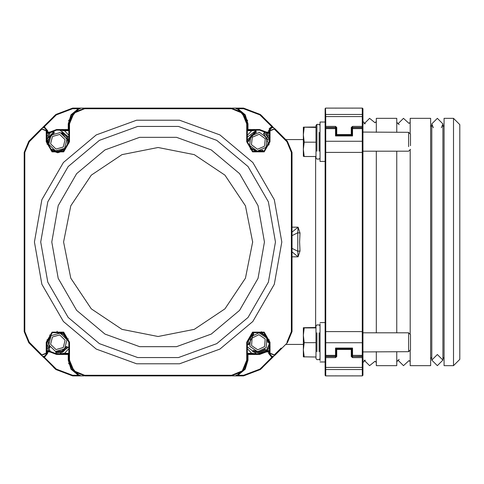 <?xml version="1.0" encoding="UTF-8"?>
<svg xmlns="http://www.w3.org/2000/svg" width="484" height="484" viewBox="0 0 484 484"><rect width="100%" height="100%" fill="white"/><g stroke="black" fill="none" stroke-linecap="round" stroke-linejoin="round"><path stroke-width="0.73" d="M362.915 130.886L362.915 353.114M275.475 242L268.402 201.858L248.02 166.556L216.796 140.354L178.493 126.415L137.728 126.415L99.426 140.354L68.202 166.556L47.819 201.858L40.741 242L47.819 282.142L68.202 317.444L99.426 343.646L137.728 357.585L178.493 357.585L216.796 343.646L248.02 317.444L268.402 282.142L275.475 242M34.443 242L41.896 199.704L63.374 162.509L96.274 134.897L136.633 120.207L179.582 120.207L219.942 134.897L252.848 162.509L274.319 199.704L281.779 242L274.319 284.296L252.848 321.491L219.942 349.103L179.582 363.793L136.633 363.793L96.274 349.103L63.374 321.491L41.896 284.296L34.443 242M453.496 118.332L459.8 124.63L459.8 359.37L453.496 365.668L453.496 118.332L444.046 118.332L444.046 365.668L453.496 365.668M396.783 332.804L396.783 151.196M396.783 132.289L396.783 118.332L376.304 118.332L376.304 132.289M376.304 332.804L376.304 151.196M410.172 350.138L410.172 365.668L430.657 365.668L430.657 118.332L410.172 118.332L410.172 133.862M410.172 334.384L410.172 149.617M252.63 242.514L252.63 241.486M63.585 242L70.779 278.173L91.27 308.84L121.938 329.332L158.111 336.525L194.284 329.332L224.951 308.84L245.436 278.173L252.636 242L245.436 205.827L224.951 175.16L194.284 154.668L158.111 147.475L121.938 154.668L91.27 175.16L70.779 205.827L63.585 242M51.8 242L58.213 278.361L76.672 310.335L104.955 334.069L139.652 346.695L176.569 346.695L211.266 334.069L239.55 310.335L258.008 278.361L264.421 242L258.008 205.639L239.55 173.665L211.266 149.931L176.569 137.305L139.652 137.305L104.955 149.931L76.672 173.665L58.213 205.639L51.8 242M292.021 232.151L298.065 227.159L300.032 233.022L299.626 242L300.032 250.978L298.065 256.841L292.021 251.849M46.821 132.053L46.996 130.619L44.117 127.455L44.25 126.838L47.626 130.619L47.626 132.053L49.906 132.053L56.592 129.518L68.25 129.518L68.25 123.843L71.003 114.756L78.329 108.718L78.571 109.299L78.965 108.718L71.523 115.107L68.879 123.843L68.879 141.739L68.879 123.843L73.665 112.536L85.105 108.095L84.004 108.222M231.461 108.144L242.557 112.536L247.342 123.843L247.342 141.739L252.854 151.292L263.883 151.292L269.394 141.739L269.394 130.886L274.773 128.653L287.405 141.286L292.021 152.424L292.021 331.576L287.405 342.714L274.773 355.347L269.394 353.114L269.394 342.261L263.883 332.708L252.854 332.708L247.342 342.261L247.342 360.156L242.557 371.464L231.467 375.856M46.821 342.261L52.339 332.708L63.368 332.708L68.879 342.261L68.879 360.156L68.879 342.261L63.368 332.708L52.339 332.708L46.821 342.261L46.821 353.114L46.821 342.261L46.192 342.261L52.024 332.163L63.682 332.163L69.508 342.261L69.508 360.156L73.937 370.847L84.633 375.281L231.588 375.281L242.278 370.847L246.707 360.156L246.707 342.261L252.539 332.163L264.197 332.163L270.024 342.261L270.024 353.114L274.331 354.899L281.174 348.05M46.821 353.114L41.442 355.347L28.816 342.714L24.2 331.576L24.2 152.424L24.2 331.576L24.2 152.424L24.2 331.576L24.829 331.576L29.258 342.267L41.89 354.899L46.192 353.114L46.192 342.261L46.192 353.114L46.821 353.114L41.442 355.347L28.816 342.714L24.2 331.576M362.915 342.261L362.915 331.576L362.915 332.804L408.599 332.804L408.599 337.33M410.493 349.823L410.493 346.205L410.493 349.823L408.599 351.711L408.599 347.191L408.599 351.711L362.915 351.947M362.915 354.482L362.915 375.263M365.275 123.843L362.915 121.484L362.915 117.049L362.915 130.619L362.915 126.923L362.28 127.54L352.515 127.54L352.515 135.95L351.257 135.95M336.761 348.238L336.761 349.024L351.257 349.024L351.257 348.05L352.515 348.05L352.515 355.347L362.28 355.347L362.28 342.714L325.732 342.714L325.732 355.347L335.503 355.347L335.503 356.266L325.732 356.266L325.732 355.347L325.732 356.266L325.103 355.637L325.103 108.718L325.732 108.089L362.28 108.089L362.915 108.718L362.915 114.914L362.915 108.737M362.915 132.053L408.599 132.289L408.599 136.809M85.202 108.095L231.025 108.095M230.959 375.911L85.263 375.911L231.025 375.905M41.89 354.899L41.442 355.347L34.152 348.05M28.816 141.286L24.2 152.424L28.816 141.286L41.442 128.653L28.816 141.286L29.258 141.733L24.829 152.424L24.829 331.576M34.152 135.95L41.442 128.653L46.821 130.886L46.821 141.739L52.339 151.292L63.368 151.292L68.879 141.739L63.368 151.292L52.339 151.292L46.821 141.739L46.192 141.739L46.192 130.886L41.89 129.101L29.258 141.733M325.103 375.263L325.103 342.267L325.732 342.714L325.732 331.576L362.28 331.576L362.28 152.424L325.732 152.424L325.732 331.576L325.103 331.576M320.063 131.66L320.063 122.047L325.103 122.047L325.103 129.101L325.29 127.915L325.732 127.734L325.732 128.653L325.732 127.734L335.503 127.734L335.503 128.653L325.732 128.653L325.732 141.286L362.28 141.286L362.28 128.653L352.515 128.653L352.515 127.734L362.28 127.734L362.28 128.653L362.28 127.455L362.915 126.923M362.915 353.38L362.915 375.281L362.28 375.911L325.557 375.886L325.103 375.281L325.103 357.077L325.732 356.46L335.503 356.46L335.503 348.05L336.761 348.05M396.783 351.711L396.783 365.668L376.304 365.668L376.304 351.711M336.132 135.786L336.132 130.619M336.132 132.053L336.132 134.975L336.761 134.975L336.761 135.762M336.761 135.95L335.503 135.95L335.503 127.734L336.132 128.363L336.259 135.768M351.759 135.768L351.886 129.101L352.515 128.653M351.886 130.886L351.886 134.975L351.886 127.903L351.886 128.363L352.515 127.734M336.259 348.232L336.132 355.637L335.503 356.266M336.132 353.114L336.132 348.214M351.886 354.482L351.886 356.097L351.257 356.545L351.257 349.472L351.886 349.024L351.886 353.852M352.515 355.347L352.515 356.266L352.515 355.347L351.886 354.899L351.759 348.232M335.503 135.95L336.132 135.502L351.886 135.502L352.515 135.95L335.503 135.95M325.472 108.144L325.732 116.608L362.28 116.608L362.28 114.442L325.732 114.442L325.103 114.914L325.417 108.174L325.103 108.718M325.557 375.886L325.103 375.281L325.732 375.911L325.103 375.281L325.732 375.911L325.732 369.558L362.28 369.558L362.28 367.392L325.732 367.392L325.732 369.558L325.103 369.086M362.595 108.174L362.28 108.089L362.915 108.718L362.915 126.838L362.28 126.397L362.28 116.608L362.915 117.049M336.132 348.498L335.503 348.05L352.515 348.05L351.886 348.498L336.132 348.498M84.754 375.856L73.665 371.464L68.879 360.156L71.523 368.893L78.571 374.701L78.329 375.281L68.553 363.309M292.021 248.365L297.805 251.256L297.805 232.743L300.032 233.022M300.032 250.978L297.805 251.256L298.065 256.841L292.021 256.841M292.021 235.635L297.805 232.743L298.065 227.159L292.021 227.159M84.004 108.101L78.329 108.089L79.576 108.924M269.394 351.947L269.219 353.38L272.105 356.545L272.419 357.603L260.332 369.558L243.603 375.911L232.217 375.899M43.07 356.212L42.737 356.545L41.951 355.752L43.802 357.603L43.614 357.162L46.996 353.38L46.821 351.947M84.004 375.899L72.618 375.911L55.89 369.558L43.614 357.162M59.714 334.928L52.435 336.985L50.572 344.312L55.993 349.587L63.271 347.536L65.128 340.204L59.714 334.928M55.527 351.42L48.757 344.826L51.08 335.666L60.179 333.095L66.949 339.689L64.62 348.855L55.527 351.42M67.397 339.018L63.452 333.875L57.191 332.199M50.269 335.612L47.88 340.766L49.471 347.863M55.884 352.146L62.309 351.299L66.895 346.719M50.741 336.029L49.562 334.989M57.13 331.256L57.233 332.829M66.804 339.217L68.292 338.715M56.011 351.529L55.702 353.072L62.732 352.146L67.742 347.137L66.332 346.435M47.154 344.935L48.684 348.383L49.991 347.512M48.709 351.317L48.709 350.688L50.324 351.475L49.906 351.947L47.626 351.947L47.626 353.38L44.631 357.077L43.53 356.266M47.136 339.641L47.136 344.402L47.136 339.641L47.136 344.402L50.324 351.475L56.592 353.852L68.25 353.852L68.879 354.482L56.592 354.482L49.906 351.947L49.574 350.997M46.996 351.947L47.626 351.317L47.626 351.947L46.996 351.947L47.626 351.317L49.979 351.324M59.744 353.852L68.879 346.822L59.744 353.852L64.62 353.223L64.62 353.852M85.105 375.905L73.665 371.464L68.879 360.156L68.25 360.156L71.003 369.244L78.329 375.281L72.618 375.281L56.307 369.086L44.25 357.162L43.802 357.603M72.618 375.281L72.618 375.911L55.89 369.558L53.591 367.392L54.039 366.951M69.508 354.482L69.508 360.156L68.879 360.156L71.523 368.893L78.571 374.701L78.965 375.281L78.366 375.911M78.959 375.312L78.571 374.701M79.576 375.076L78.335 375.911L78.329 375.281M46.821 344.402L50.324 351.475L49.906 351.317L56.592 353.852L56.592 354.482M272.686 356.266L271.584 357.077L268.59 353.38L268.59 351.947L266.315 351.947L265.897 351.481L269.08 344.402L269.08 339.641M266.642 350.997L266.315 351.947L259.63 354.482L247.971 354.482L247.971 360.156L245.219 369.244L237.886 375.281L237.644 374.701L237.257 375.281L244.692 368.893L247.342 360.156L247.342 354.482L247.971 353.852L259.63 353.852L267.513 350.688L267.513 351.317M274.271 355.752L273.478 356.545L273.145 356.212M272.105 356.545L272.419 357.603L273.478 356.545M259.63 354.482L259.63 353.852L266.236 351.324L268.59 351.317L269.219 351.947L268.59 351.947L268.59 351.317L269.219 351.947M247.342 346.822L256.478 353.852L247.342 346.822M251.595 353.852L251.595 353.223L256.478 353.852M237.886 375.281L243.603 375.281L237.886 375.281L237.886 375.911L236.646 375.076L235.998 375.281M272.419 357.603L271.972 357.162L262.183 366.951L271.972 357.162M251.559 345.546L257.809 349.799L264.621 346.514L265.178 338.969L258.928 334.716L252.116 338.001L251.559 345.546M266.884 338.153L266.182 347.579L257.669 351.686L249.853 346.369L250.555 336.943L259.067 332.835L266.884 338.153M248.486 344.251L248.933 344.076L253.731 333.839M268.451 342.46L266.49 336.283L261.172 332.575M253.507 333.428L248.395 340.766L248.576 344.668M253.15 350.888L259.478 352.279L265.353 349.533M270.024 342.261L269.394 342.261L263.883 332.708L252.854 332.708L247.342 342.261L247.663 344.898L249.187 344.517M253.477 350.349L252.66 351.693L259.587 353.217L266.006 350.21L264.917 349.079M253.81 333.978L253.047 332.599M261.439 331.667L260.997 333.18M267.815 342.448L269.08 342.472M68.879 129.518L68.25 130.148L68.25 129.518L68.879 129.518L68.25 130.148L56.592 130.148L49.574 133.003L49.906 132.053L50.324 132.525L47.136 139.598L47.136 144.359L47.136 139.598L47.136 143.016L48.467 142.859M43.53 127.734L44.117 127.455L43.802 126.397L55.89 114.442L72.618 108.089L78.329 108.089L78.329 108.718L72.618 108.718L56.307 114.914L44.25 126.838L54.039 117.049L53.591 116.608L55.89 114.442L72.618 108.089L72.618 108.718L78.329 108.718L68.553 120.691M41.951 128.248L42.737 127.455L43.07 127.788M44.25 126.838L43.802 126.397L44.117 127.455L43.802 126.397L42.737 127.455M49.979 132.677L47.626 132.683L46.996 132.053L47.626 132.053L47.626 132.683L46.996 132.053M68.879 137.178L59.744 130.148L68.879 137.178M64.62 130.148L64.62 130.777L59.744 130.148M49.574 133.003L48.709 133.312L48.709 132.683M80.223 108.718L78.965 108.718L78.335 108.089M56.592 129.518L56.592 130.148L49.906 132.683L50.324 132.525L46.821 139.598M59.714 134.413L52.435 136.464L50.572 143.796L55.993 149.072L63.271 147.015L65.128 139.688L59.714 134.413M55.527 150.905L48.757 144.311L51.08 135.145L60.179 132.58L66.949 139.174L64.62 148.334L55.527 150.905M67.833 143.179L66.647 136.809L61.825 132.477M54.111 132.38L47.88 140.245L47.837 142.931M51.613 149.665L57.729 151.825L63.888 149.816M67.748 139.797L67.264 139.803L61.637 132.912M54.341 132.967L53.76 131.503L47.154 139.065M52.006 149.169L51.032 150.409L57.717 152.769L64.457 150.572L63.513 149.314M67.209 143.089L68.764 143.318L67.47 136.349L62.2 131.606L61.577 133.052M232.114 108.101L243.603 108.089L260.332 114.442L272.419 126.397L272.601 126.838L269.219 130.619L269.394 132.053M267.513 132.683L267.513 133.312L265.897 132.519L266.315 132.053L268.59 132.053L268.59 130.619L271.584 126.923L272.686 127.734M269.08 144.359L269.08 139.598L265.897 132.525L259.63 130.148L247.971 130.148L247.342 129.518L247.342 123.843L244.692 115.107L237.644 109.299L237.886 108.718L247.663 120.691M274.271 128.248L272.601 126.838M269.219 132.053L268.59 132.683L268.59 132.053L269.219 132.053L268.59 132.683L266.315 132.683L266.642 133.003M256.478 130.148L247.342 137.178L256.478 130.148L251.595 130.777L251.595 130.148M273.478 127.455L273.145 127.788M231.11 108.095L242.557 112.536L247.342 123.843L247.971 123.843L245.219 114.756L237.886 108.718L243.603 108.718L259.914 114.914L271.972 126.838L272.419 126.397M291.386 331.576L292.021 331.576L287.405 342.714L286.958 342.267L291.386 331.576L291.386 152.424L286.958 141.733L274.331 129.101L270.024 130.886L270.024 141.739L264.197 151.837L252.539 151.837L246.707 141.739L246.707 123.843L247.342 123.843L244.692 115.107L237.644 109.299L237.257 108.718L237.856 108.089M237.257 108.688L237.644 109.299M236.646 108.924L237.886 108.089L237.886 108.718M269.394 139.598L265.897 132.525L266.315 132.683L259.63 130.148L259.63 129.518L266.315 132.053L259.63 129.518L247.971 129.518L247.971 130.148L247.342 129.518L247.971 129.518L247.971 123.843M257.476 149.254L264.421 146.271L265.317 138.763L259.261 134.231L252.309 137.214L251.42 144.722L257.476 149.254M259.484 132.356L267.053 138.019L265.94 147.402L257.252 151.129L249.683 145.466L250.797 136.083L259.484 132.356M267.985 144.776L268.342 143.234L263.792 133.239M256.193 131.896L248.395 140.245L248.298 141.298M250.93 148.552L256.611 151.667L263.018 150.687M268.263 139.797L267.779 139.803L263.538 133.638M267.531 144.637L267.815 143.488L268.299 143.488M256.326 132.513L255.988 130.976L247.512 139.822L247.348 141.255L248.927 141.322M251.396 148.122L250.234 149.187M269.068 139.065L264.3 132.447L263.453 133.772M267.38 144.589L268.886 145.061M263.453 151.528L262.727 150.131M335.503 127.734L325.732 127.54L325.103 126.838L325.732 127.734M325.103 114.914L325.103 126.838L325.732 126.397L335.503 126.397L336.761 127.455L336.132 128.157L335.503 127.455L336.132 127.903L336.132 129.518M336.761 127.455L336.761 134.528L336.132 134.975M351.257 135.762L351.257 134.528L351.886 134.975L336.761 134.975L336.761 134.528L351.257 134.528L351.257 127.455L351.886 127.903L352.515 127.455L351.886 128.157M410.493 145.684L410.493 134.177L408.599 132.289L408.599 146.67M410.493 137.795L410.493 134.177M315.967 127.413L315.967 126.996L303.359 127.201L315.967 127.413L315.967 125.356L315.967 158.129L315.967 127.413M304.182 127.413L303.359 134.788L304.182 142.163L303.359 149.326L304.182 156.489L315.967 156.489M304.182 156.489L303.359 156.284L303.359 127.201M304.182 142.163L315.967 142.163M320.063 122.047L320.063 161.432L325.103 161.432M316.911 132.289L316.911 124.412L315.967 125.356L315.967 126.996M362.915 366.951L362.28 367.392L362.28 357.603L362.915 357.162L362.28 356.545L362.28 355.347L362.28 356.266L352.515 356.545L351.886 356.097L352.515 356.46L362.28 356.46L362.915 357.077M336.132 353.852L336.132 350.688M336.132 351.711L336.132 353.38M351.886 349.024L351.257 349.024L351.257 349.472L336.761 349.472L336.761 356.545L336.132 356.097L336.132 354.482M336.761 349.472L336.132 349.024L336.761 349.024L336.761 349.472M336.132 356.097L335.503 356.545L336.132 355.843M325.732 356.266L325.103 357.162L325.732 357.603L325.732 367.392L325.103 366.951M408.599 347.191L408.599 332.804L410.493 334.698L410.493 346.205M410.493 338.316L410.493 334.698M315.967 327.511L303.359 327.722L304.182 327.934L303.359 335.303L304.182 342.678L315.967 342.678L315.967 325.871L315.967 358.644L315.967 357.004L315.967 358.644L315.967 357.004L303.365 356.805L303.359 349.841L304.182 357.004M304.182 327.934L315.967 327.934M304.182 342.678L303.359 349.841L303.365 327.71M320.063 360.659L320.063 323.856M315.653 327.511L315.653 156.489M246.707 141.739L247.342 141.739L252.854 151.292L263.883 151.292L269.394 141.739L270.024 141.739M246.707 129.518L246.707 123.843L242.278 113.153L231.588 108.718L84.633 108.718L73.937 113.153L69.508 123.843L68.879 123.843L73.665 112.536L85.105 108.095M270.024 130.886L274.331 129.101M237.644 374.701L244.692 368.893L247.342 360.156L242.557 371.464L231.11 375.905M69.508 123.843L69.508 141.739L63.682 151.837L52.024 151.837L46.192 141.739M362.915 342.267L362.28 342.714L362.28 331.576L362.915 331.576M325.103 141.733L325.732 141.286L325.732 152.424L325.103 152.424M362.915 152.424L362.28 152.424L362.28 141.286L362.915 141.733M286.958 141.733L287.405 141.286L292.021 152.424L291.386 152.424M280.732 348.498L274.331 354.899L274.773 355.347L270.024 353.114M41.89 129.101L46.192 130.886M247.342 342.261L246.707 342.261L246.707 360.156L247.971 360.156M336.132 129.101L335.503 128.653M325.732 128.653L325.103 129.101M325.732 355.347L325.103 354.899M362.915 129.101L362.28 128.653M362.28 355.347L362.915 354.899M335.503 355.347L336.132 354.899M231.588 375.281L231.588 375.826M84.633 375.826L84.633 375.281M68.879 342.261L69.508 342.261M231.588 108.174L231.588 108.718M84.633 108.718L84.633 108.174M28.816 342.714L29.258 342.267M69.508 141.739L68.879 141.739M24.2 152.424L24.829 152.424M46.815 130.619L44.504 127.54L44.83 126.971M72.618 375.911L55.89 369.558L72.618 375.911M66.949 339.169L63.192 334.269L57.221 332.671M50.626 335.92L48.261 341.631L49.864 347.597M55.975 351.686L62.103 350.876L66.471 346.508M47.626 351.317L47.626 350.688L46.821 350.979M47.626 350.688L48.709 350.688L46.821 346.901M68.879 348.661L64.62 353.223L68.879 353.393M78.965 375.281L80.223 375.281M44.631 357.077L44.504 356.46L46.815 353.38M68.25 360.156L68.25 353.852L68.879 354.482M46.996 353.38L47.626 353.38M56.307 369.086L55.89 369.558M68.25 353.223L68.25 353.852M266.236 351.324L269.394 344.402M269.394 346.901L267.513 350.688L268.59 350.688L268.59 351.317M269.394 350.979L268.59 350.688M262.63 367.392L260.332 369.558L243.603 375.911L243.603 375.281L259.914 369.086L262.183 366.951L262.63 367.392M247.342 353.393L251.595 353.223L247.342 348.661M269.406 353.38L271.778 356.17M271.584 357.077L271.718 356.46M268.59 353.38L269.219 353.38M260.332 369.558L259.914 369.086M247.971 353.852L247.971 354.482L247.342 354.482L247.971 353.223M237.257 375.281L236.628 375.281M261.045 333.028L266.109 336.561L267.979 342.454M265.026 349.188L259.43 351.808L253.398 350.483M46.821 137.099L48.709 133.312L47.626 133.312L47.626 132.683M46.821 133.021L47.626 133.312M68.879 130.607L64.62 130.777L68.879 135.338M78.571 109.299L71.523 115.107L68.879 123.843L68.25 123.843M47.626 130.619L46.996 130.619M55.89 114.442L56.307 114.914M68.25 130.148L68.25 130.777M54.287 132.816L49.592 136.833L48.309 142.877M51.909 149.296L57.735 151.353L63.61 149.435M268.59 132.683L268.59 133.312L269.394 133.021M268.59 133.312L267.513 133.312L269.394 137.099M243.603 108.718L243.603 108.089L260.332 114.442L262.63 116.608L262.183 117.049M247.342 135.338L251.595 130.777L247.342 130.607M237.257 108.718L235.998 108.718M269.128 128.677L271.584 126.923L271.718 127.534L269.406 130.619M269.219 130.619L268.59 130.619M266.315 132.053L266.315 132.683L265.897 132.525L266.236 132.677M259.914 114.914L260.332 114.442M247.971 130.777L247.971 130.148M256.29 132.356L251.008 135.562L248.77 141.316M251.281 148.231L256.695 151.208L262.8 150.27M325.103 117.049L325.732 116.608L325.732 127.455L335.503 127.455L335.503 126.397M352.515 126.397L362.28 126.397L362.28 127.455L352.515 127.455L352.515 126.397L351.257 127.455M362.915 114.914L362.28 114.442L362.28 108.089L362.915 108.718M319.113 132.289L319.113 151.196M320.063 125.356L319.113 124.412L316.911 124.412L316.911 151.196M362.28 357.162L362.28 356.545L352.515 356.545L352.515 357.603L362.28 357.603L362.28 357.162M335.503 357.603L325.732 357.603L325.732 356.545L335.503 356.545L335.503 357.603L336.761 356.545M351.257 356.545L352.515 357.603M362.334 375.905L362.28 369.558L362.915 369.086M319.113 332.804L319.113 351.711M316.911 332.804L316.911 351.711M399.149 124.63L396.783 122.27M444.046 125.423L442.914 126.554L442.914 123.892L437.348 118.332L431.788 123.892L431.788 126.554L430.657 125.423M364.047 123.892L369.607 118.332L375.046 122.736L376.304 121.484M397.921 123.892L403.481 118.332L409.022 123.426L410.172 122.27M285.717 139.598L303.359 139.598M285.717 344.402L303.359 344.402M352.515 108.089L352.201 108.174M335.503 108.089L335.817 108.174M325.417 375.826L325.732 375.911M362.28 127.734L362.915 128.363M362.28 356.266L362.915 355.637M335.503 375.911L335.817 375.826M352.515 356.266L351.886 355.637M352.201 375.826L352.515 375.911M441.323 127.782L442.914 123.892L442.914 360.108L442.914 357.446L444.046 358.577M397.921 360.108L403.481 365.668L409.022 360.574L410.172 361.729M364.047 360.108L369.607 365.668L375.046 361.264L376.304 362.516M433.38 127.782L431.788 123.892L431.788 360.108L437.348 354.548L442.914 360.108L437.348 365.668L431.788 360.108L431.788 357.446L430.657 358.577M399.149 359.37L396.783 361.729M365.275 360.156L362.915 362.516M231.884 375.814L232.217 375.778M84.337 108.186L84.773 108.138M410.493 149.302L408.599 151.196L362.915 151.196M315.967 158.129L316.911 159.073L319.113 159.073L320.063 158.129M316.911 124.412L315.967 125.356M325.103 361.953L320.063 361.953M325.103 322.568L320.063 322.568M315.967 325.871L316.911 324.927L319.113 324.927L320.063 325.871M315.967 358.644L316.911 359.588L319.113 359.588L320.063 358.644"/></g></svg>
